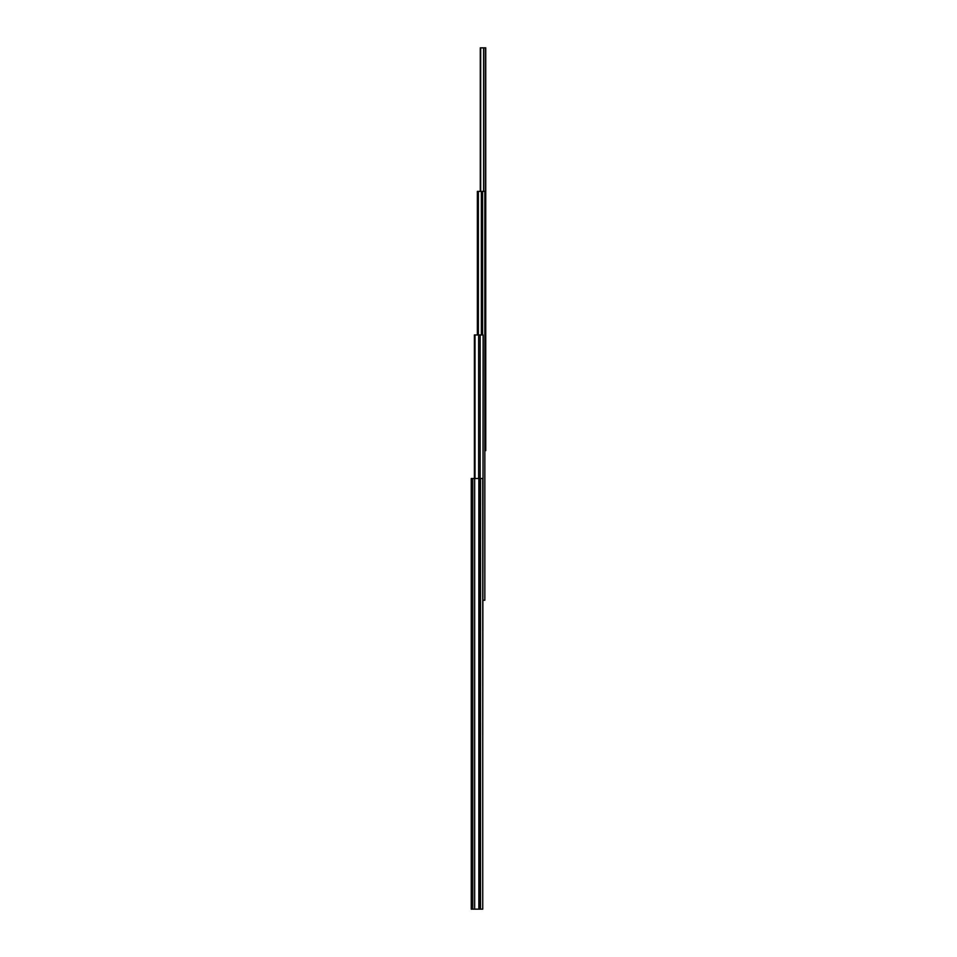 <?xml version="1.0" encoding="UTF-8"?>
<svg xmlns="http://www.w3.org/2000/svg" width="957" height="957" viewBox="0 0 957 957"><rect width="100%" height="100%" fill="white"/><g stroke="black" fill="none" stroke-linecap="round" stroke-linejoin="round"><path stroke-width="1.44" d="M480.282 191.4L480.282 47.85L485.737 47.85L485.737 450.651L484.84 450.651M472.77 478.5L471.263 478.5L471.263 909.15L472.77 909.15L472.77 478.5L482.747 478.5L482.747 909.15L472.77 909.15M482.747 743.78L483.153 334.95L474.397 334.95L474.397 478.5M478.656 478.5L478.656 334.95M483.153 600.23L484.84 600.23L484.84 191.4L477.376 191.4L477.376 334.95M482.579 334.95L482.579 191.4M481.359 334.95L481.359 191.4M478.356 334.95L478.356 191.4M485.558 450.651L485.558 47.85M483.763 191.4L483.763 47.85M483.62 191.4L483.62 47.85M480.677 191.4L480.677 47.85M480.522 191.4L480.522 47.85M480.39 191.4L480.39 47.85M480.522 909.15L480.522 478.5M480.235 909.15L480.235 478.5M478.847 909.15L478.847 478.5M474.66 909.15L474.66 478.5M480.163 478.5L480.163 334.95M475.007 478.5L475.007 334.95M477.555 334.95L477.555 191.4"/></g></svg>
